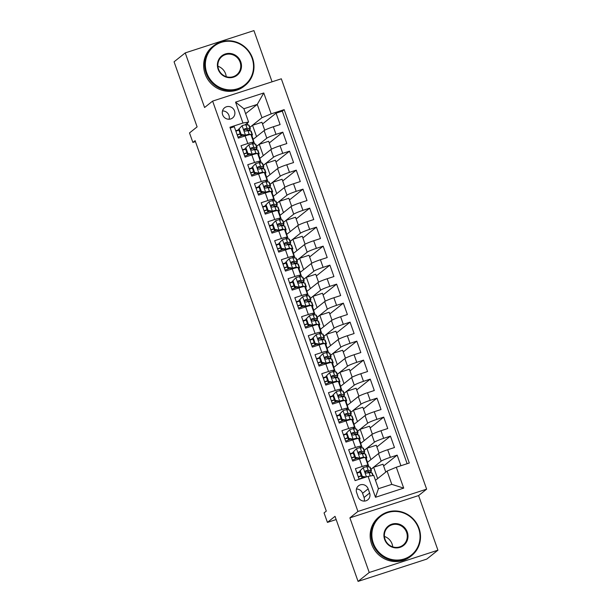 <?xml version="1.0" encoding="UTF-8"?>
<svg xmlns="http://www.w3.org/2000/svg" width="612" height="612" viewBox="0 0 612 612"><rect width="100%" height="100%" fill="white"/><g stroke="black" fill="none" stroke-linecap="round" stroke-linejoin="round"><path stroke-width="0.92" d="M222.646 114.788A6.48 6.212 51.4 0 0 232.629 117.925A6.48 6.212 51.4 0 0 234.526 110.933A6.48 6.212 51.4 0 0 224.55 107.796A6.48 6.212 51.4 0 0 222.646 114.788M229.102 119.233A6.48 6.212 51.4 0 0 222.485 110.948M272.065 81.809L253.934 30.6L185.237 52.9L174.068 61.804L197.11 126.875L189.513 132.934L192.879 142.435L195.45 141.601M426.633 489.156L281.321 78.803L212.624 101.102L357.936 511.456L426.633 489.156L418.593 495.575L349.896 517.867L369.235 572.488L437.932 550.196L418.593 495.575M437.932 550.196L426.763 559.1L358.066 581.4L335.024 516.329L327.428 522.388L336.164 519.557M369.235 572.488L358.066 581.4M230.234 128.046L234.297 126.722L238.336 138.121L245.114 135.925L247.799 143.522A8.101 0.773 -19.5 0 1 253.651 142.244A8.101 0.773 -19.5 0 1 253.445 142.535L251.8 143.851M247.799 143.522L241.029 145.725L245.06 157.123L251.838 154.92L254.531 162.524A8.101 0.773 -19.5 0 1 260.375 161.247A8.101 0.773 -19.5 0 1 260.169 161.537L258.524 162.846M254.531 162.524L247.753 164.72L251.792 176.118L258.562 173.923L261.255 181.519A8.101 0.773 -19.5 0 1 267.107 180.242A8.101 0.773 -19.5 0 1 266.893 180.532L265.248 181.848M261.255 181.519L254.477 183.715L258.516 195.113L265.294 192.918L267.987 200.514A8.101 0.773 -19.5 0 1 273.832 199.237A8.101 0.773 -19.5 0 1 273.625 199.535L271.98 200.843M267.987 200.514L261.209 202.717L265.241 214.116L272.019 211.913L274.712 219.517A8.101 0.773 -19.5 0 1 280.556 218.239A8.101 0.773 -19.5 0 1 280.35 218.53L278.705 219.846M274.712 219.517L267.934 221.712L271.973 233.111L278.751 230.915L281.436 238.512A8.101 0.773 -19.5 0 1 287.288 237.234A8.101 0.773 -19.5 0 1 287.082 237.525L285.437 238.841M281.436 238.512L274.666 240.715L278.697 252.113L285.475 249.91L288.168 257.507A8.101 0.773 -19.5 0 1 294.012 256.229A8.101 0.773 -19.5 0 1 293.806 256.527L292.161 257.836M288.168 257.507L281.39 259.71L285.429 271.108L292.207 268.913L294.892 276.509A8.101 0.773 -19.5 0 1 300.744 275.232A8.101 0.773 -19.5 0 1 300.53 275.522L298.885 276.838M294.892 276.509L288.114 278.705L292.154 290.103L298.931 287.908L301.624 295.504A8.101 0.773 -19.5 0 1 307.469 294.227A8.101 0.773 -19.5 0 1 307.262 294.525L305.618 295.833M301.624 295.504L294.846 297.707L298.885 309.106L305.656 306.903L308.349 314.507A8.101 0.773 -19.5 0 1 314.193 313.229A8.101 0.773 -19.5 0 1 313.987 313.52L312.342 314.828M308.349 314.507L301.571 316.702L305.61 328.101L312.388 325.905L315.081 333.502A8.101 0.773 -19.5 0 1 320.925 332.224A8.101 0.773 -19.5 0 1 320.719 332.515L319.074 333.831M315.081 333.502L308.303 335.705L312.334 347.103L319.112 344.9L321.805 352.497A8.101 0.773 -19.5 0 1 327.649 351.219A8.101 0.773 -19.5 0 1 327.443 351.517L325.798 352.826M321.805 352.497L315.027 354.7L319.066 366.098L325.844 363.895L328.529 371.499A8.101 0.773 -19.5 0 1 334.382 370.222A8.101 0.773 -19.5 0 1 334.175 370.512L332.53 371.828M328.529 371.499L321.759 373.695L325.791 385.093L332.568 382.898L335.261 390.494A8.101 0.773 -19.5 0 1 341.106 389.217A8.101 0.773 -19.5 0 1 340.899 389.507L339.255 390.823M335.261 390.494L328.483 392.697L332.523 404.096L339.293 401.893L341.986 409.497A8.101 0.773 -19.5 0 1 347.838 408.219A8.101 0.773 -19.5 0 1 347.624 408.51L345.979 409.818M341.986 409.497L335.208 411.692L339.247 423.091L346.025 420.895L348.718 428.492A8.101 0.773 -19.5 0 1 354.562 427.214A8.101 0.773 -19.5 0 1 354.356 427.505L352.711 428.821M348.718 428.492L341.94 430.687L345.971 442.094L352.749 439.89L355.442 447.487A8.101 0.773 -19.5 0 1 361.287 446.209A8.101 0.773 -19.5 0 1 361.08 446.508L359.435 447.816M355.442 447.487L348.664 449.69L352.703 461.088L359.481 458.885A8.101 0.773 -19.5 0 1 365.326 457.608L368.019 465.212A8.101 0.773 -19.5 0 1 367.812 465.502L366.167 466.818M400.921 465.732L397.165 455.129L383.617 465.939M369.021 466.964L367.407 462.404L378.484 453.568A8.101 0.773 -19.5 0 1 387.702 449.728L394.48 447.533L390.441 436.127L376.885 446.944M362.289 447.961L360.675 443.409L371.759 434.566A8.101 0.773 160.5 0 1 380.97 430.733L387.748 428.53L383.709 417.132L370.161 427.941M355.564 428.966L353.95 424.407L365.027 415.571A8.101 0.773 160.5 0 1 374.246 411.731L381.024 409.535L376.984 398.137L363.436 408.946M348.84 409.964L347.226 405.412L358.303 396.568A8.101 0.773 160.5 0 1 367.514 392.736L374.292 390.533L370.26 379.134L356.704 389.951M342.108 390.969L340.494 386.409L351.579 377.573A8.101 0.773 160.5 0 1 360.789 373.741L367.567 371.538L363.528 360.139L349.98 370.948M335.384 371.974L333.769 367.414L344.847 358.578A8.101 0.773 160.5 0 1 354.065 354.738L360.835 352.543L356.804 341.144L343.248 351.954M328.652 352.971L327.038 348.419L338.122 339.576A8.101 0.773 160.5 0 1 347.333 335.743L354.111 333.54L350.072 322.142L336.524 332.951M321.927 333.976L320.313 329.417L331.39 320.581A8.101 0.773 160.5 0 1 340.609 316.741L347.387 314.545L343.347 303.147L329.799 313.956M315.195 314.981L313.589 310.422L324.666 301.578A8.101 0.773 160.5 0 1 333.877 297.746L340.655 295.542L336.623 284.144L323.067 294.961M308.471 295.978L306.857 291.427L317.942 282.583A8.101 0.773 160.5 0 1 327.152 278.751L333.93 276.548L329.891 265.149L316.343 275.958M301.747 276.984L300.132 272.424L311.21 263.588A8.101 0.773 160.5 0 1 320.428 259.748L327.198 257.553L323.167 246.154L309.611 256.964M295.015 257.981L293.4 253.429L304.485 244.586A8.101 0.773 160.5 0 1 313.696 240.753L320.474 238.55L316.435 227.151L302.886 237.961M288.29 238.986L286.676 234.427L297.753 225.591A8.101 0.773 160.5 0 1 306.972 221.751L313.749 219.555L309.71 208.157L296.154 218.966M281.558 219.991L279.944 215.432L291.029 206.588A8.101 0.773 160.5 0 1 300.24 202.756L307.017 200.56L302.986 189.154L289.43 199.971M274.834 200.988L273.22 196.437L284.297 187.593A8.101 0.773 160.5 0 1 293.515 183.761L300.293 181.557L296.254 170.159L282.706 180.968M268.11 181.994L266.495 177.434L277.573 168.598A8.101 0.773 160.5 0 1 286.791 164.758L293.561 162.562L289.53 151.164L275.974 161.973M261.378 162.991L259.763 158.439L270.848 149.596A8.101 0.773 160.5 0 1 280.059 145.763L286.837 143.56L282.798 132.161L269.249 142.978M327.428 522.388L324.062 512.894L326.295 511.112L195.113 140.653L192.879 142.435M369.633 493.043L368.156 488.866A6.273 6.021 51.4 0 0 358.487 485.829A6.273 6.021 51.4 0 0 356.643 492.599L358.119 496.776A6.273 6.021 51.4 0 0 367.789 499.82A6.273 6.021 51.4 0 0 369.633 493.043L364.048 497.495L362.572 493.318A6.273 6.021 51.4 0 0 356.452 489.011M248.587 122.04L242.949 123.027L229.951 127.25L355.082 480.604L368.08 476.388L373.725 475.402L378.43 488.705L391.802 484.367L387.09 471.064L396.301 467.231L409.298 463.009L284.167 109.647L271.17 113.87L261.959 117.703L257.247 104.407L243.882 108.745L248.587 122.04L245.068 124.856M242.949 123.027L235.551 102.127L263.772 92.97L271.17 113.87M396.301 467.231L403.706 488.124L375.485 497.288L368.08 476.388M256.566 146.375L266.809 138.197A8.101 0.773 -19.5 0 1 276.02 134.365L282.798 132.161M254.653 143.996L253.039 139.437L264.116 130.601L266.809 138.197M263.29 165.37L273.533 157.2A8.101 0.773 -19.5 0 1 282.752 153.36L289.53 151.164M270.022 184.373L280.265 176.195A8.101 0.773 -19.5 0 1 289.476 172.362L296.254 170.159M276.746 203.368L286.99 195.19A8.101 0.773 -19.5 0 1 296.208 191.357L302.986 189.154M283.471 222.363L293.722 214.192A8.101 0.773 -19.5 0 1 302.932 210.352L309.71 208.157M290.203 241.365L300.446 233.187A8.101 0.773 -19.5 0 1 309.664 229.355L316.435 227.151M296.927 260.36L307.178 252.19A8.101 0.773 -19.5 0 1 316.389 248.35L323.167 246.154M303.659 279.355L313.902 271.185A8.101 0.773 -19.5 0 1 323.113 267.352L329.891 265.149M310.383 298.358L320.627 290.18A8.101 0.773 -19.5 0 1 329.845 286.347L336.623 284.144M317.108 317.353L327.359 309.182A8.101 0.773 -19.5 0 1 336.569 305.342L343.347 303.147M323.84 336.355L334.083 328.177A8.101 0.773 -19.5 0 1 343.301 324.345L350.072 322.142M330.564 355.35L340.815 347.18A8.101 0.773 -19.5 0 1 350.026 343.34L356.804 341.144M337.296 374.345L347.54 366.175A8.101 0.773 -19.5 0 1 356.75 362.335L363.528 360.139M344.02 393.348L354.264 385.17A8.101 0.773 -19.5 0 1 363.482 381.337L370.26 379.134M350.745 412.343L360.996 404.172A8.101 0.773 -19.5 0 1 370.206 400.332L376.984 398.137M357.477 431.345L367.72 423.167A8.101 0.773 -19.5 0 1 376.938 419.335L383.709 417.132M364.201 450.34L374.452 442.162A8.101 0.773 -19.5 0 1 383.663 438.33L390.441 436.127M370.933 469.335L381.177 461.165A8.101 0.773 -19.5 0 1 390.387 457.325L397.165 455.129M407.141 463.712L282.293 111.147L276.073 113.166L262.517 123.976M264.116 130.601A8.101 0.773 160.5 0 1 273.334 126.76L280.112 124.565L276.073 113.166M359.145 479.288L355.396 468.685L362.166 466.489A8.101 0.773 -19.5 0 1 368.019 465.212M375.47 480.336L387.09 471.064M349.896 517.867L357.936 511.456M185.237 52.9L204.576 107.513L212.624 101.102M245.626 113.679L257.247 104.407L263.772 92.97M249.834 127.373L261.959 117.703M247.921 125.001L247.256 123.111M371.323 472.877L370.849 471.546M367.567 462.274L366.205 458.442M364.591 453.874L364.125 452.551M360.843 443.279L359.481 439.439M357.867 434.88L357.393 433.556M354.111 424.277L352.757 420.444M351.135 415.877L350.668 414.553M347.387 405.282L346.025 401.449M344.411 396.882L343.944 395.559M340.655 386.287L339.3 382.446M337.679 377.887L337.212 376.556M333.93 367.284L332.568 363.452M330.954 358.884L330.488 357.561M327.198 348.289L325.844 344.457M324.23 339.889L323.756 338.566M320.474 329.287L319.12 325.454M317.498 320.887L317.031 319.563M313.749 310.292L312.388 306.459M310.774 301.892L310.299 300.568M307.017 291.297L305.663 287.456M304.042 282.897L303.575 281.574M300.293 272.294L298.931 268.461M297.317 263.894L296.851 262.571M293.561 253.299L292.207 249.467M290.593 244.899L290.119 243.576M286.837 234.304L285.475 230.464M283.861 225.905L283.394 224.573M280.112 215.302L278.751 211.469M277.137 206.902L276.662 205.578M273.38 196.307L272.026 192.466M270.405 187.907L269.938 186.584M266.656 177.304L265.294 173.471M263.68 168.904L263.214 167.581M259.924 158.309L258.57 154.476M256.956 149.909L256.482 148.586M253.2 139.314L251.838 135.474M250.224 130.914L249.757 129.583M359.864 471.737L356.827 472.724M362.097 477.941L361.715 476.878M385.797 472.097L383.013 464.225L373.634 467.27L370.956 469.404M377.642 478.599L373.634 467.27M355.365 458.946L354.991 457.883M353.132 452.742L350.095 453.729M379.096 453.171L376.281 445.23L366.902 448.275L364.224 450.409M370.918 459.604L366.902 448.275M364.194 440.602L360.177 429.272L357.5 431.414M372.364 434.176L369.556 426.227L360.177 429.272M361.287 446.209L358.601 438.613A8.101 0.773 160.5 0 0 352.749 439.89M346.407 433.747L343.37 434.727M348.641 439.944L348.266 438.888M357.462 421.607L353.453 410.277L350.775 412.412M365.639 415.181L362.824 407.232L353.453 410.277M354.562 427.214L351.869 419.618A8.101 0.773 160.5 0 0 346.025 420.895M339.675 414.745L336.638 415.732M341.909 420.949L341.534 419.886M350.737 402.612L346.721 391.275L344.043 393.417M358.915 396.178L356.1 388.238L346.721 391.275M347.838 408.219L345.145 400.615A8.101 0.773 160.5 0 0 339.293 401.893M332.951 395.75L329.914 396.737M335.185 401.954L334.81 400.891M344.005 383.609L339.997 372.28L337.319 374.414M352.183 377.183L349.368 369.235L339.997 372.28M341.106 389.217L338.413 381.62A8.101 0.773 160.5 0 0 332.568 382.898M326.227 376.747L323.182 377.734M328.46 382.951L328.078 381.896M337.281 364.614L333.265 353.285L330.587 355.419M345.459 358.181L342.643 350.24L333.265 353.285M334.382 370.222L331.689 362.618A8.101 0.773 160.5 0 0 325.844 363.895M319.495 357.752L316.458 358.739M321.728 363.956L321.354 362.893M330.549 345.612L326.54 334.282L323.863 336.424M338.727 339.186L335.919 331.245L326.54 334.282M327.649 351.219L324.964 343.623A8.101 0.773 160.5 0 0 319.112 344.9M312.77 338.757L309.733 339.744M315.004 344.961L314.629 343.898M323.825 326.617L319.816 315.287L317.138 317.421M332.002 320.191L329.187 312.242L319.816 315.287M320.925 332.224L318.232 324.628A8.101 0.773 160.5 0 0 312.388 325.905M306.038 319.755L303.001 320.742M308.272 325.959L307.897 324.895M317.1 307.622L313.084 296.292L310.406 298.427M325.278 301.188L322.463 293.247L313.084 296.292M314.193 313.229L311.508 305.625A8.101 0.773 160.5 0 0 305.656 306.903M299.314 300.76L296.277 301.747M301.548 306.964L301.173 305.901M310.368 288.619L306.36 277.29L303.682 279.424M318.546 282.193L315.731 274.245L306.36 277.29M307.469 294.227L304.776 286.63A8.101 0.773 160.5 0 0 298.931 287.908M292.59 281.757L289.545 282.744M294.816 287.961L294.441 286.906M303.644 269.624L299.628 258.295L296.95 260.429M311.822 263.191L309.006 255.25L299.628 258.295M300.744 275.232L298.052 267.635A8.101 0.773 160.5 0 0 292.207 268.913M285.858 262.762L282.82 263.749M288.091 268.966L287.716 267.903M296.912 250.622L292.903 239.292L290.226 241.434M305.09 244.196L302.282 236.255L292.903 239.292M294.012 256.229L291.32 248.633A8.101 0.773 160.5 0 0 285.475 249.91M279.133 243.767L276.096 244.754M281.367 249.971L280.985 248.908M290.187 231.627L286.179 220.297L283.501 222.431M298.365 225.201L295.55 217.252L286.179 220.297M287.288 237.234L284.595 229.638A8.101 0.773 160.5 0 0 278.751 230.915M272.401 224.765L269.364 225.752M274.635 230.969L274.26 229.905M283.463 212.632L279.447 201.302L276.769 203.436M291.633 206.198L288.826 198.257L279.447 201.302M280.556 218.239L277.871 210.635A8.101 0.773 160.5 0 0 272.019 211.913M265.677 205.77L262.64 206.757M267.911 211.974L267.536 210.91M276.731 193.629L272.723 182.3L270.045 184.434M284.909 187.203L282.094 179.255L272.723 182.3M273.832 199.237L271.139 191.64A8.101 0.773 160.5 0 0 265.294 192.918M258.952 186.775L255.908 187.754M261.179 192.971L260.804 191.916M270.007 174.634L265.99 163.305L263.313 165.439M278.185 168.208L275.369 160.26L265.99 163.305M267.107 180.242L264.415 172.645A8.101 0.773 160.5 0 0 258.562 173.923M252.22 167.772L249.183 168.759M254.454 173.976L254.079 172.913M263.275 155.639L259.266 144.302L256.589 146.444M271.453 149.206L268.645 141.265L259.266 144.302M260.375 161.247L257.683 153.643A8.101 0.773 160.5 0 0 251.838 154.92M245.496 148.777L242.459 149.764M247.73 154.981L247.347 153.918M256.55 136.637L252.534 125.307L249.857 127.441M264.728 130.211L261.913 122.262L252.534 125.307M282.293 111.147L284.167 109.647M253.651 142.244L250.958 134.648A8.101 0.773 160.5 0 0 245.114 135.925M238.764 129.775L235.727 130.761M240.998 135.979L240.623 134.923M378.43 488.705L375.485 497.288M391.802 484.367L403.706 488.124M235.551 102.127L243.882 108.745M364.239 501.09A6.273 6.021 51.4 0 0 364.048 497.495M363.283 467.606L359.665 471.179L363.283 467.606A5.363 0.513 -19.5 0 1 366.932 466.734L369.809 467.048A15.491 1.484 -19.5 0 1 370.183 467.224L371.461 470.827A15.491 1.484 160.5 0 0 371.086 470.659L368.21 470.337A5.363 0.513 160.5 0 0 365.899 470.812L365.571 470.98M359.978 472.066A12.86 1.232 -19.5 0 1 356.987 473.191M360.246 470.712L362.258 476.411L366.129 477.023M359.665 471.179L361.677 476.878L362.258 476.411M364.974 477.398L361.677 476.878M365.318 471.271L365.899 470.812C364.813 471.974 365.081 472.732 366.703 473.091A5.363 0.513 -19.5 0 1 369.021 472.617L371.889 472.938A15.491 1.484 -19.5 0 1 372.264 473.107L373.113 475.509M358.349 477.039A15.491 1.484 160.5 0 0 361.34 475.922M369.005 472.617A15.491 1.484 160.5 0 0 371.461 470.827M359.076 479.081A12.86 1.232 160.5 0 0 363.88 477.222M365.295 471.317L368.669 471.561A12.86 1.232 -19.5 0 1 368.975 471.707A12.86 1.232 -19.5 0 1 367.575 472.854M361.256 475.677A12.86 1.232 -19.5 0 1 358.265 476.802M373.305 543.104A24.702 23.7 51.4 0 0 404.165 558.932A24.702 23.7 51.4 0 0 418.608 528.401A24.702 23.7 51.4 0 0 387.748 512.573A24.702 23.7 51.4 0 0 373.305 543.104M419.029 528.324A25.306 24.281 -128.6 0 1 411.601 555.642A25.306 24.281 -128.6 0 1 372.616 543.395A25.306 24.281 -128.6 0 1 380.037 516.077A25.306 24.281 -128.6 0 1 419.029 528.324M384.627 539.432A12.347 11.85 -128.6 0 1 391.848 524.163A12.347 11.85 -128.6 0 1 407.278 532.08A12.347 11.85 -128.6 0 1 400.057 547.342A12.347 11.85 -128.6 0 1 384.627 539.432M406.59 532.364A11.743 11.268 51.4 0 0 388.498 526.68A11.743 11.268 51.4 0 0 385.055 539.356A11.743 11.268 51.4 0 0 403.147 545.04A11.743 11.268 51.4 0 0 406.59 532.364M384.413 536.456A11.743 11.268 -128.6 0 1 392.07 543.946A11.743 11.268 -128.6 0 1 392.705 546.845M411.601 555.642L410.621 556.43A25.306 24.281 -128.6 0 1 371.629 544.175A25.306 24.281 -128.6 0 1 379.058 516.857L380.037 516.077M206.795 72.904A24.702 23.7 51.4 0 0 237.655 88.732A24.702 23.7 51.4 0 0 252.098 58.201A24.702 23.7 51.4 0 0 221.238 42.373A24.702 23.7 51.4 0 0 206.795 72.904M252.527 58.132A25.306 24.281 -128.6 0 1 245.098 85.443A25.306 24.281 -128.6 0 1 206.106 73.195A25.306 24.281 -128.6 0 1 213.534 45.877A25.306 24.281 -128.6 0 1 252.527 58.132M218.124 69.233A12.347 11.85 -128.6 0 1 225.346 53.963A12.347 11.85 -128.6 0 1 240.776 61.881A12.347 11.85 -128.6 0 1 233.555 77.143A12.347 11.85 -128.6 0 1 218.124 69.233M240.08 62.164A11.743 11.268 51.4 0 0 221.995 56.48A11.743 11.268 51.4 0 0 218.545 69.156A11.743 11.268 51.4 0 0 236.637 74.84A11.743 11.268 51.4 0 0 240.08 62.164M217.91 66.257A11.743 11.268 -128.6 0 1 225.56 73.754A11.743 11.268 -128.6 0 1 226.203 76.645M245.098 85.443L244.112 86.231A25.306 24.281 -128.6 0 1 205.127 73.975A25.306 24.281 -128.6 0 1 212.548 46.657L213.534 45.877M353.514 451.717L356.559 448.611L353.514 451.717L355.534 457.416L359.917 458.113A5.363 0.513 -19.5 0 1 363.574 457.233L366.443 457.547A15.491 1.484 -19.5 0 1 366.817 457.722A15.491 1.484 -19.5 0 1 365.731 458.755M359.917 458.113L359.336 458.572L361.723 458.204M356.559 448.611A5.363 0.513 -19.5 0 1 360.208 447.732L363.077 448.053A15.491 1.484 -19.5 0 1 363.452 448.221L364.729 451.832A15.491 1.484 160.5 0 0 364.354 451.656L361.485 451.342A5.363 0.513 160.5 0 0 359.175 451.809L358.839 451.985M353.246 453.071A12.86 1.232 -19.5 0 1 350.263 454.196M352.933 452.176L354.952 457.875L355.534 457.416M359.336 458.572L354.952 457.875M358.594 452.276L359.175 451.809C358.081 452.979 358.349 453.737 359.978 454.089A5.363 0.513 -19.5 0 1 362.289 453.622L365.165 453.936A15.491 1.484 -19.5 0 1 365.54 454.112L366.817 457.722M351.625 458.044A15.491 1.484 160.5 0 0 354.616 456.927M362.273 453.622A15.491 1.484 160.5 0 0 364.729 451.832M352.344 460.086A12.86 1.232 160.5 0 0 357.148 458.227M358.571 452.314L361.937 452.566A12.86 1.232 -19.5 0 1 362.25 452.712A12.86 1.232 -19.5 0 1 360.843 453.859M354.532 456.674A12.86 1.232 -19.5 0 1 351.54 457.807M346.79 432.715L349.827 429.609L346.79 432.715L348.809 438.414L353.193 439.11A5.363 0.513 -19.5 0 1 356.842 438.238L359.718 438.552A15.491 1.484 -19.5 0 1 360.093 438.72A15.491 1.484 -19.5 0 1 358.999 439.753M353.193 439.11L352.611 439.577L354.991 439.202M349.827 429.609A5.363 0.513 -19.5 0 1 353.476 428.737L356.352 429.05A15.491 1.484 -19.5 0 1 356.727 429.226L358.005 432.837A15.491 1.484 160.5 0 0 357.63 432.661L354.761 432.347A5.363 0.513 160.5 0 0 352.443 432.814L352.114 432.982M346.522 434.069A12.86 1.232 -19.5 0 1 343.531 435.201M346.208 433.181L348.228 438.881L348.809 438.414M352.611 439.577L348.228 438.881M351.869 433.273L352.443 432.814C351.357 433.977 351.625 434.742 353.254 435.094A5.363 0.513 -19.5 0 1 355.564 434.627L358.433 434.941A15.491 1.484 -19.5 0 1 358.808 435.117L360.093 438.72M344.893 439.049A15.491 1.484 160.5 0 0 347.891 437.932M355.549 434.619A15.491 1.484 160.5 0 0 358.005 432.837M345.619 441.084A12.86 1.232 160.5 0 0 350.424 439.225M351.846 433.319L355.212 433.571A12.86 1.232 -19.5 0 1 355.526 433.717A12.86 1.232 -19.5 0 1 354.118 434.857M347.8 437.679A12.86 1.232 -19.5 0 1 344.808 438.804M340.058 413.72L343.103 410.614L340.058 413.72L342.077 419.419L346.461 420.115A5.363 0.513 -19.5 0 1 350.118 419.235L352.986 419.549A15.491 1.484 -19.5 0 1 353.361 419.725A15.491 1.484 -19.5 0 1 352.275 420.758M346.461 420.115L345.887 420.574L348.266 420.207M343.103 410.614A5.363 0.513 -19.5 0 1 346.752 409.734L349.62 410.055A15.491 1.484 -19.5 0 1 349.995 410.224L351.28 413.834A15.491 1.484 160.5 0 0 350.906 413.666L348.029 413.345A5.363 0.513 160.5 0 0 345.719 413.819L345.39 413.987M339.798 415.074A12.86 1.232 -19.5 0 1 336.807 416.198M339.476 414.179L341.496 419.886L342.077 419.419M345.887 420.574L341.496 419.886M345.137 414.278L345.719 413.819C344.625 414.982 344.9 415.739 346.522 416.099A5.363 0.513 -19.5 0 1 348.84 415.624L351.709 415.946A15.491 1.484 -19.5 0 1 352.084 416.114L353.361 419.725M338.168 420.046A15.491 1.484 160.5 0 0 341.159 418.929M348.817 415.624A15.491 1.484 160.5 0 0 351.28 413.834M338.895 422.089A12.86 1.232 160.5 0 0 343.699 420.23M345.114 414.316L348.488 414.569A12.86 1.232 -19.5 0 1 348.794 414.714A12.86 1.232 -19.5 0 1 347.394 415.862M341.075 418.684A12.86 1.232 -19.5 0 1 338.084 419.809M333.333 394.725L336.37 391.619L333.333 394.725L335.353 400.424L339.737 401.112A5.363 0.513 -19.5 0 1 343.386 400.24L346.262 400.554A15.491 1.484 -19.5 0 1 346.637 400.73A15.491 1.484 -19.5 0 1 345.55 401.763M339.737 401.112L339.155 401.579L341.542 401.212M336.37 391.619A5.363 0.513 -19.5 0 1 340.027 390.739L342.896 391.053A15.491 1.484 -19.5 0 1 343.271 391.229L344.548 394.839A15.491 1.484 160.5 0 0 344.173 394.663L341.305 394.35A5.363 0.513 160.5 0 0 338.987 394.817L338.658 394.985M333.066 396.071A12.86 1.232 -19.5 0 1 330.082 397.203M332.752 395.184L334.772 400.883L335.353 400.424M339.155 401.579L334.772 400.883M338.413 395.276L338.987 394.817C337.901 395.979 338.168 396.744 339.798 397.096A5.363 0.513 -19.5 0 1 342.108 396.63L344.984 396.943A15.491 1.484 -19.5 0 1 345.359 397.119L346.637 400.73M331.444 401.051A15.491 1.484 160.5 0 0 334.435 399.934M343.386 400.24L342.108 396.63A15.491 1.484 160.5 0 0 344.548 394.839M332.163 403.094A12.86 1.232 160.5 0 0 336.967 401.235M338.39 395.321L341.756 395.574A12.86 1.232 -19.5 0 1 342.07 395.719A12.86 1.232 -19.5 0 1 340.662 396.867M334.343 399.682A12.86 1.232 -19.5 0 1 331.36 400.814M326.601 375.722L329.646 372.616L326.601 375.722L328.621 381.421L333.012 382.118A5.363 0.513 -19.5 0 1 336.661 381.238L339.53 381.559A15.491 1.484 -19.5 0 1 339.905 381.727A15.491 1.484 -19.5 0 1 338.818 382.76M333.012 382.118L332.431 382.584L334.81 382.209M329.646 372.616A5.363 0.513 -19.5 0 1 333.295 371.744L336.172 372.058A15.491 1.484 -19.5 0 1 336.546 372.234L337.824 375.837A15.491 1.484 160.5 0 0 337.449 375.669L334.573 375.355A5.363 0.513 160.5 0 0 332.262 375.822L331.933 375.99M326.341 377.076A12.86 1.232 -19.5 0 1 323.35 378.201M326.028 376.189L328.04 381.888L328.621 381.421M332.431 382.584L328.04 381.888M331.681 376.281L332.262 375.822C331.176 376.984 331.444 377.742 333.066 378.101A5.363 0.513 -19.5 0 1 335.384 377.635L338.252 377.948A15.491 1.484 -19.5 0 1 338.627 378.117L339.905 381.727M324.712 382.049A15.491 1.484 160.5 0 0 327.703 380.939M336.661 381.238L335.384 377.635A15.491 1.484 160.5 0 0 337.824 375.837M325.439 384.091A12.86 1.232 160.5 0 0 330.243 382.232M331.658 376.326L335.032 376.579A12.86 1.232 -19.5 0 1 335.338 376.717A12.86 1.232 -19.5 0 1 333.938 377.864M327.619 380.687A12.86 1.232 -19.5 0 1 324.628 381.812M319.877 356.727L322.922 353.621L319.877 356.727L321.897 362.426L326.28 363.123A5.363 0.513 -19.5 0 1 329.929 362.243L332.806 362.556A15.491 1.484 -19.5 0 1 333.18 362.732A15.491 1.484 -19.5 0 1 332.094 363.765M326.28 363.123L325.699 363.582L328.086 363.214M322.922 353.621A5.363 0.513 -19.5 0 1 326.571 352.742L329.44 353.063A15.491 1.484 -19.5 0 1 329.814 353.231L331.092 356.842A15.491 1.484 160.5 0 0 330.717 356.666L327.848 356.352A5.363 0.513 160.5 0 0 325.53 356.819L325.202 356.995M319.609 358.081A12.86 1.232 -19.5 0 1 316.626 359.206M319.296 357.186L321.315 362.885L321.897 362.426M325.699 363.582L321.315 362.885M324.957 357.286L325.53 356.819C324.444 357.989 324.712 358.747 326.341 359.099A5.363 0.513 -19.5 0 1 328.652 358.632L331.528 358.946A15.491 1.484 -19.5 0 1 331.903 359.122L333.18 362.732M317.988 363.054A15.491 1.484 160.5 0 0 320.979 361.937M329.929 362.243L328.652 358.632A15.491 1.484 160.5 0 0 331.092 356.842M318.707 365.096A12.86 1.232 160.5 0 0 323.511 363.237M324.934 357.324L328.3 357.576A12.86 1.232 -19.5 0 1 328.613 357.722A12.86 1.232 -19.5 0 1 327.206 358.869M320.887 361.692A12.86 1.232 -19.5 0 1 317.903 362.817M313.153 337.725L316.19 334.626L313.153 337.725L315.165 343.424L319.556 344.12A5.363 0.513 -19.5 0 1 323.205 343.248L326.074 343.562A15.491 1.484 -19.5 0 1 326.456 343.737A15.491 1.484 -19.5 0 1 325.362 344.763M319.556 344.12L318.974 344.587L321.354 344.219M316.19 334.626A5.363 0.513 -19.5 0 1 319.839 333.747L322.715 334.06A15.491 1.484 -19.5 0 1 323.09 334.236L324.368 337.847A15.491 1.484 160.5 0 0 323.993 337.671L321.116 337.357A5.363 0.513 160.5 0 0 318.806 337.824L318.477 337.992M312.885 339.079A12.86 1.232 -19.5 0 1 309.894 340.211M312.571 338.191L314.591 343.89L315.165 343.424M318.974 344.587L314.591 343.89M318.232 338.283L318.806 337.824C317.72 338.987 317.988 339.752 319.617 340.104A5.363 0.513 -19.5 0 1 321.927 339.637L324.796 339.951A15.491 1.484 -19.5 0 1 325.171 340.127L326.456 343.737M311.256 344.059A15.491 1.484 160.5 0 0 314.254 342.942M323.205 343.248L321.927 339.637A15.491 1.484 160.5 0 0 324.368 337.847M311.982 346.101A12.86 1.232 160.5 0 0 316.787 344.235M318.202 338.329L321.575 338.581A12.86 1.232 -19.5 0 1 321.889 338.727A12.86 1.232 -19.5 0 1 320.481 339.874M314.163 342.689A12.86 1.232 -19.5 0 1 311.171 343.822M306.421 318.73L309.465 315.624L306.421 318.73L308.44 324.429L312.824 325.125A5.363 0.513 -19.5 0 1 316.481 324.245L319.349 324.567A15.491 1.484 -19.5 0 1 319.724 324.735A15.491 1.484 -19.5 0 1 318.638 325.768M312.824 325.125L312.242 325.584L314.629 325.217M309.465 315.624A5.363 0.513 -19.5 0 1 313.115 314.752L315.983 315.065A15.491 1.484 -19.5 0 1 316.358 315.234L317.636 318.844A15.491 1.484 160.5 0 0 317.261 318.676L314.392 318.355A5.363 0.513 160.5 0 0 312.082 318.829L311.753 318.997M306.161 320.084A12.86 1.232 -19.5 0 1 303.17 321.208M305.839 319.196L307.859 324.895L308.44 324.429M312.242 325.584L307.859 324.895M311.5 319.288L312.082 318.829C310.988 319.992 311.256 320.749 312.885 321.109A5.363 0.513 -19.5 0 1 315.203 320.634L318.072 320.956A15.491 1.484 -19.5 0 1 318.447 321.124L319.724 324.735M304.531 325.056A15.491 1.484 160.5 0 0 307.522 323.939M315.18 320.634A15.491 1.484 160.5 0 0 317.636 318.844M305.258 327.099A12.86 1.232 160.5 0 0 310.062 325.24M311.477 319.326L314.843 319.579A12.86 1.232 -19.5 0 1 315.157 319.724A12.86 1.232 -19.5 0 1 313.757 320.872M307.438 323.694A12.86 1.232 -19.5 0 1 304.447 324.819M299.696 299.735L302.733 296.629L299.696 299.735L301.716 305.434L306.099 306.122A5.363 0.513 -19.5 0 1 309.748 305.25L312.625 305.564A15.491 1.484 -19.5 0 1 313 305.74A15.491 1.484 -19.5 0 1 311.913 306.773M306.099 306.122L305.518 306.589L307.905 306.222M302.733 296.629A5.363 0.513 -19.5 0 1 306.39 295.749L309.259 296.063A15.491 1.484 -19.5 0 1 309.634 296.239L310.911 299.849A15.491 1.484 160.5 0 0 310.536 299.673L307.668 299.36A5.363 0.513 160.5 0 0 305.35 299.826L305.021 300.002M299.429 301.089A12.86 1.232 -19.5 0 1 296.438 302.213M299.115 300.194L301.135 305.893L301.716 305.434M305.518 306.589L301.135 305.893M304.776 300.285L305.35 299.826C304.263 300.997 304.531 301.754 306.161 302.106A5.363 0.513 -19.5 0 1 308.471 301.639L311.347 301.953A15.491 1.484 -19.5 0 1 311.722 302.129L313 305.74M297.807 306.061A15.491 1.484 160.5 0 0 300.798 304.944M308.456 301.639A15.491 1.484 160.5 0 0 310.911 299.849M298.526 308.104A12.86 1.232 160.5 0 0 303.33 306.245M304.753 300.331L308.119 300.584A12.86 1.232 -19.5 0 1 308.433 300.729A12.86 1.232 -19.5 0 1 307.025 301.877M300.706 304.692A12.86 1.232 -19.5 0 1 297.723 305.824M292.964 280.732L296.009 277.626L292.964 280.732L294.984 286.431L299.375 287.127A5.363 0.513 -19.5 0 1 303.024 286.248L305.893 286.569A15.491 1.484 -19.5 0 1 306.268 286.737A15.491 1.484 -19.5 0 1 305.181 287.77M299.375 287.127L298.794 287.594L301.173 287.219M296.009 277.626A5.363 0.513 -19.5 0 1 299.658 276.754L302.535 277.068A15.491 1.484 -19.5 0 1 302.909 277.244L304.187 280.854A15.491 1.484 160.5 0 0 303.812 280.678L300.936 280.365A5.363 0.513 160.5 0 0 298.625 280.832L298.296 281M292.704 282.086A12.86 1.232 -19.5 0 1 289.713 283.218M292.391 281.199L294.403 286.898L294.984 286.431M298.794 287.594L294.403 286.898M298.044 281.291L298.625 280.832C297.531 281.994 297.807 282.752 299.429 283.111A5.363 0.513 -19.5 0 1 301.747 282.645L304.615 282.958A15.491 1.484 -19.5 0 1 304.99 283.134L306.268 286.737M291.075 287.066A15.491 1.484 160.5 0 0 294.066 285.949M301.724 282.637A15.491 1.484 160.5 0 0 304.187 280.854M291.802 289.101A12.86 1.232 160.5 0 0 296.606 287.242M298.021 281.336L301.395 281.589A12.86 1.232 -19.5 0 1 301.701 281.727A12.86 1.232 -19.5 0 1 300.301 282.874M293.982 285.697A12.86 1.232 -19.5 0 1 290.991 286.821M286.24 261.737L289.277 258.631L286.24 261.737L288.26 267.436L292.643 268.132A5.363 0.513 -19.5 0 1 296.292 267.253L299.169 267.566A15.491 1.484 -19.5 0 1 299.543 267.742A15.491 1.484 -19.5 0 1 298.457 268.775M292.643 268.132L292.062 268.591L294.448 268.224M289.277 258.631A5.363 0.513 -19.5 0 1 292.934 257.751L295.803 258.073A15.491 1.484 -19.5 0 1 296.177 258.241L297.455 261.852A15.491 1.484 160.5 0 0 297.08 261.684L294.211 261.362A5.363 0.513 160.5 0 0 291.893 261.829L291.564 262.005M285.972 263.091A12.86 1.232 -19.5 0 1 282.989 264.216M285.659 262.196L287.678 267.895L288.26 267.436M292.062 268.591L287.678 267.895M291.32 262.296L291.893 261.829C290.807 262.999 291.075 263.757 292.704 264.109A5.363 0.513 -19.5 0 1 295.015 263.642L297.891 263.963A15.491 1.484 -19.5 0 1 298.266 264.132L299.543 267.742M284.351 268.064A15.491 1.484 160.5 0 0 287.342 266.947M294.999 263.642A15.491 1.484 160.5 0 0 297.455 261.852M285.07 270.106A12.86 1.232 160.5 0 0 289.874 268.247M291.297 262.334L294.663 262.586A12.86 1.232 -19.5 0 1 294.976 262.732A12.86 1.232 -19.5 0 1 293.569 263.879M287.25 266.702A12.86 1.232 -19.5 0 1 284.266 267.827M279.516 242.735L282.553 239.636L279.516 242.735L281.528 248.434L285.919 249.13A5.363 0.513 -19.5 0 1 289.568 248.258L292.437 248.571A15.491 1.484 -19.5 0 1 292.811 248.747A15.491 1.484 -19.5 0 1 291.725 249.78M285.919 249.13L285.337 249.597L287.716 249.229M282.553 239.636A5.363 0.513 -19.5 0 1 286.202 238.757L289.078 239.07A15.491 1.484 -19.5 0 1 289.453 239.246L290.731 242.857A15.491 1.484 160.5 0 0 290.356 242.681L287.479 242.367A5.363 0.513 160.5 0 0 285.169 242.834L284.84 243.002M279.248 244.089A12.86 1.232 -19.5 0 1 276.257 245.221M278.934 243.201L280.954 248.9L281.528 248.434M285.337 249.597L280.954 248.9M284.588 243.293L285.169 242.834C284.083 243.997 284.351 244.762 285.972 245.114A5.363 0.513 -19.5 0 1 288.29 244.647L291.159 244.961A15.491 1.484 -19.5 0 1 291.534 245.137L292.811 248.747M277.618 249.069A15.491 1.484 160.5 0 0 280.617 247.952M289.568 248.258L288.29 244.647A15.491 1.484 160.5 0 0 290.731 242.857M278.345 251.111A12.86 1.232 160.5 0 0 283.149 249.252M284.565 243.339L287.938 243.591A12.86 1.232 -19.5 0 1 288.244 243.737A12.86 1.232 -19.5 0 1 286.844 244.884M280.526 247.699A12.86 1.232 -19.5 0 1 277.534 248.832M272.784 223.74L275.828 220.634L272.784 223.74L274.803 229.439L279.187 230.135A5.363 0.513 -19.5 0 1 282.843 229.255L285.712 229.577A15.491 1.484 -19.5 0 1 286.087 229.745A15.491 1.484 -19.5 0 1 285.001 230.778M279.187 230.135L278.605 230.594L280.992 230.227M275.828 220.634A5.363 0.513 -19.5 0 1 279.477 219.762L282.346 220.075A15.491 1.484 -19.5 0 1 282.721 220.251L283.999 223.854A15.491 1.484 160.5 0 0 283.624 223.686L280.755 223.365A5.363 0.513 160.5 0 0 278.445 223.839L278.116 224.007M272.516 225.094A12.86 1.232 -19.5 0 1 269.532 226.218M272.202 224.206L274.222 229.905L274.803 229.439M278.605 230.594L274.222 229.905M277.863 224.298L278.445 223.839C277.351 225.002 277.618 225.759 279.248 226.119A5.363 0.513 -19.5 0 1 281.566 225.644L284.435 225.966A15.491 1.484 -19.5 0 1 284.81 226.134L286.087 229.745M270.894 230.066A15.491 1.484 160.5 0 0 273.885 228.949M282.843 229.255L281.566 225.644A15.491 1.484 160.5 0 0 283.999 223.854M271.613 232.109A12.86 1.232 160.5 0 0 276.425 230.25M277.84 224.344L281.206 224.589A12.86 1.232 -19.5 0 1 281.52 224.734A12.86 1.232 -19.5 0 1 280.12 225.882M273.801 228.704A12.86 1.232 -19.5 0 1 270.81 229.829M266.059 204.745L269.096 201.639L266.059 204.745L268.079 210.444L272.462 211.14A5.363 0.513 -19.5 0 1 276.111 210.26L278.988 210.574A15.491 1.484 -19.5 0 1 279.363 210.75A15.491 1.484 -19.5 0 1 278.276 211.783M272.462 211.14L271.881 211.599L274.26 211.232M269.096 201.639A5.363 0.513 -19.5 0 1 272.745 200.759L275.622 201.08A15.491 1.484 -19.5 0 1 275.997 201.249L277.274 204.859A15.491 1.484 160.5 0 0 276.899 204.683L274.031 204.37A5.363 0.513 160.5 0 0 271.713 204.836L271.384 205.012M265.792 206.099A12.86 1.232 -19.5 0 1 262.8 207.223M265.478 205.204L267.498 210.903L268.079 210.444M271.881 211.599L267.498 210.903M271.139 205.303L271.713 204.836C270.626 206.007 270.894 206.764 272.524 207.116A5.363 0.513 -19.5 0 1 274.834 206.649L277.71 206.963A15.491 1.484 -19.5 0 1 278.085 207.139L279.363 210.75M264.17 211.071A15.491 1.484 160.5 0 0 267.161 209.954M276.111 210.26L274.834 206.649A15.491 1.484 160.5 0 0 277.274 204.859M264.889 213.114A12.86 1.232 160.5 0 0 269.693 211.255M271.116 205.341L274.482 205.594A12.86 1.232 -19.5 0 1 274.796 205.739A12.86 1.232 -19.5 0 1 273.388 206.887M267.069 209.702A12.86 1.232 -19.5 0 1 264.086 210.834M259.327 185.742L262.372 182.636L259.327 185.742L261.347 191.441L265.738 192.137A5.363 0.513 -19.5 0 1 269.387 191.265L272.256 191.579A15.491 1.484 -19.5 0 1 272.631 191.747A15.491 1.484 -19.5 0 1 271.544 192.78M265.738 192.137L265.157 192.604L267.536 192.229M262.372 182.636A5.363 0.513 -19.5 0 1 266.021 181.764L268.89 182.078A15.491 1.484 -19.5 0 1 269.272 182.254L270.55 185.864A15.491 1.484 160.5 0 0 270.175 185.688L267.299 185.375A5.363 0.513 160.5 0 0 264.988 185.841L264.659 186.01M259.067 187.096A12.86 1.232 -19.5 0 1 256.076 188.228M258.746 186.209L260.766 191.908L261.347 191.441M265.157 192.604L260.766 191.908M264.407 186.3L264.988 185.841C263.894 187.004 264.17 187.769 265.792 188.121A5.363 0.513 -19.5 0 1 268.11 187.655L270.978 187.968A15.491 1.484 -19.5 0 1 271.353 188.144L272.631 191.747M257.438 192.076A15.491 1.484 160.5 0 0 260.429 190.959M269.387 191.265L268.11 187.655A15.491 1.484 160.5 0 0 270.55 185.864M258.165 194.111A12.86 1.232 160.5 0 0 262.969 192.252M264.384 186.346L267.758 186.599A12.86 1.232 -19.5 0 1 268.064 186.737A12.86 1.232 -19.5 0 1 266.664 187.884M260.345 190.707A12.86 1.232 -19.5 0 1 257.354 191.831M252.603 166.747L255.64 163.641L252.603 166.747L254.623 172.446L259.006 173.142A5.363 0.513 -19.5 0 1 262.655 172.263L265.531 172.576A15.491 1.484 -19.5 0 1 265.906 172.752A15.491 1.484 -19.5 0 1 264.82 173.785M259.006 173.142L258.425 173.601L260.811 173.234M255.64 163.641A5.363 0.513 -19.5 0 1 259.297 162.761L262.166 163.083A15.491 1.484 -19.5 0 1 262.54 163.251L263.818 166.862A15.491 1.484 160.5 0 0 263.443 166.694L260.574 166.372A5.363 0.513 160.5 0 0 258.256 166.846L257.927 167.015M252.335 168.101A12.86 1.232 -19.5 0 1 249.352 169.226M252.022 167.206L254.041 172.905L254.623 172.446M258.425 173.601L254.041 172.905M257.683 167.305L258.256 166.846C257.17 168.009 257.438 168.767 259.067 169.126A5.363 0.513 -19.5 0 1 261.378 168.652L264.254 168.973A15.491 1.484 -19.5 0 1 264.629 169.142L265.906 172.752M250.713 173.074A15.491 1.484 160.5 0 0 253.705 171.957M262.655 172.263L261.378 168.652A15.491 1.484 160.5 0 0 263.818 166.862M251.433 175.116A12.86 1.232 160.5 0 0 256.237 173.257M257.66 167.344L261.026 167.596A12.86 1.232 -19.5 0 1 261.339 167.742A12.86 1.232 -19.5 0 1 259.932 168.889M253.613 171.712A12.86 1.232 -19.5 0 1 250.629 172.836M245.879 147.752L248.916 144.646L245.879 147.752L247.891 153.451L252.282 154.14A5.363 0.513 -19.5 0 1 255.931 153.268L258.8 153.581A15.491 1.484 -19.5 0 1 259.174 153.757A15.491 1.484 -19.5 0 1 258.088 154.79M252.282 154.14L251.7 154.607L254.079 154.239M248.916 144.646A5.363 0.513 -19.5 0 1 252.565 143.766L255.441 144.08A15.491 1.484 -19.5 0 1 255.816 144.256L257.094 147.867A15.491 1.484 160.5 0 0 256.719 147.691L253.842 147.377A5.363 0.513 160.5 0 0 251.532 147.844L251.203 148.012M245.611 149.099A12.86 1.232 -19.5 0 1 242.62 150.231M245.297 148.211L247.309 153.91L247.891 153.451M251.7 154.607L247.309 153.91M250.951 148.303L251.532 147.844C250.446 149.007 250.713 149.772 252.335 150.124A5.363 0.513 -19.5 0 1 254.653 149.657L257.522 149.971A15.491 1.484 -19.5 0 1 257.897 150.147L259.174 153.757M243.981 154.079A15.491 1.484 160.5 0 0 246.973 152.962M254.63 149.657A15.491 1.484 160.5 0 0 257.094 147.867M244.708 156.121A12.86 1.232 160.5 0 0 249.512 154.262M250.928 148.349L254.301 148.601A12.86 1.232 -19.5 0 1 254.607 148.747A12.86 1.232 -19.5 0 1 253.207 149.894M246.888 152.709A12.86 1.232 -19.5 0 1 243.897 153.841M239.147 128.75L242.191 125.644L239.147 128.75L241.166 134.449L245.55 135.145A5.363 0.513 -19.5 0 1 249.206 134.265L252.075 134.586A15.491 1.484 -19.5 0 1 252.45 134.755A15.491 1.484 -19.5 0 1 251.364 135.787M245.55 135.145L244.968 135.612L247.355 135.237M242.191 125.644A5.363 0.513 -19.5 0 1 245.84 124.772L248.709 125.085A15.491 1.484 -19.5 0 1 249.084 125.261L250.362 128.864A15.491 1.484 160.5 0 0 249.987 128.696L247.118 128.382A5.363 0.513 160.5 0 0 244.8 128.849L244.471 129.017M238.879 130.104A12.86 1.232 -19.5 0 1 235.895 131.228M238.565 129.216L240.585 134.915L241.166 134.449M244.968 135.612L240.585 134.915M244.226 129.308L244.8 128.849C243.714 130.012 243.981 130.769 245.611 131.129A5.363 0.513 -19.5 0 1 247.921 130.662L250.798 130.976A15.491 1.484 -19.5 0 1 251.172 131.144L252.45 134.755M237.257 135.076A15.491 1.484 160.5 0 0 240.248 133.959M247.906 130.654A15.491 1.484 160.5 0 0 250.362 128.864M237.976 137.119A12.86 1.232 160.5 0 0 242.78 135.26M244.203 129.354L247.569 129.606A12.86 1.232 -19.5 0 1 247.883 129.744A12.86 1.232 -19.5 0 1 246.475 130.892M240.156 133.714A12.86 1.232 -19.5 0 1 237.173 134.839M270.848 149.596L273.533 157.2M277.573 168.598L280.265 176.195M284.297 187.593L286.99 195.19M291.029 206.588L293.722 214.192M297.753 225.591L300.446 233.187M304.485 244.586L307.178 252.19M311.21 263.588L313.902 271.185M317.942 282.583L320.627 290.18M324.666 301.578L327.359 309.182M331.39 320.581L334.083 328.177M338.122 339.576L340.815 347.18M344.847 358.578L347.54 366.175M351.579 377.573L354.264 385.17M358.303 396.568L360.996 404.172M365.027 415.571L367.72 423.167M371.759 434.566L374.452 442.162M378.484 453.568L381.177 461.165M387.702 449.728L390.387 457.325M273.334 126.76L276.02 134.365M280.059 145.763L282.752 153.36M286.791 164.758L289.476 172.362M293.515 183.761L296.208 191.357M300.24 202.756L302.932 210.352M306.972 221.751L309.664 229.355M313.696 240.753L316.389 248.35M320.428 259.748L323.113 267.352M327.152 278.751L329.845 286.347M333.877 297.746L336.569 305.342M340.609 316.741L343.301 324.345M347.333 335.743L350.026 343.34M354.065 354.738L356.75 362.335M360.789 373.741L363.482 381.337M367.514 392.736L370.206 400.332M374.246 411.731L376.938 419.335M380.97 430.733L383.663 438.33M359.481 458.885L362.166 466.489M362.572 493.318L368.156 488.866M363.207 467.683L366.473 476.909M371.889 472.938L372.823 475.562M369.809 467.048L371.086 470.659M369.021 472.617L370.222 476.014M366.932 466.734L368.21 470.337M356.482 448.688L359.81 458.09M365.165 453.936L366.443 457.547M363.077 448.053L364.354 451.656M362.289 453.622L363.574 457.233M360.208 447.732L361.485 451.342M349.75 429.693L353.086 439.095M358.433 434.941L359.718 438.552M356.352 429.05L357.63 432.661M355.564 434.627L356.842 438.238M353.476 428.737L354.761 432.347M343.026 410.69L346.354 420.092M351.709 415.946L352.986 419.549M349.62 410.055L350.906 413.666M348.84 415.624L350.118 419.235M346.752 409.734L348.029 413.345M336.294 391.695L339.629 401.097M344.984 396.943L346.262 400.554M342.896 391.053L344.173 394.663M340.027 390.739L341.305 394.35M329.57 372.693L332.897 382.102M338.252 377.948L339.53 381.559M336.172 372.058L337.449 375.669M333.295 371.744L334.573 375.355M322.845 353.698L326.173 363.1M331.528 358.946L332.806 362.556M329.44 353.063L330.717 356.666M326.571 352.742L327.848 356.352M316.113 334.703L319.449 344.105M324.796 339.951L326.074 343.562M322.715 334.06L323.993 337.671M319.839 333.747L321.116 337.357M309.389 315.7L312.717 325.11M318.072 320.956L319.349 324.567M315.983 315.065L317.261 318.676M315.203 320.634L316.481 324.245M313.115 314.752L314.392 318.355M302.657 296.705L305.992 306.107M311.347 301.953L312.625 305.564M309.259 296.063L310.536 299.673M308.471 301.639L309.748 305.25M306.39 295.749L307.668 299.36M295.933 277.703L299.26 287.112M304.615 282.958L305.893 286.569M302.535 277.068L303.812 280.678M301.747 282.645L303.024 286.248M299.658 276.754L300.936 280.365M289.208 258.708L292.536 268.11M297.891 263.963L299.169 267.566M295.803 258.073L297.08 261.684M295.015 263.642L296.292 267.253M292.934 257.751L294.211 261.362M282.476 239.713L285.804 249.115M291.159 244.961L292.437 248.571M289.078 239.07L290.356 242.681M286.202 238.757L287.479 242.367M275.752 220.71L279.08 230.12M284.435 225.966L285.712 229.577M282.346 220.075L283.624 223.686M279.477 219.762L280.755 223.365M269.02 201.715L272.355 211.117M277.71 206.963L278.988 210.574M275.622 201.08L276.899 204.683M272.745 200.759L274.031 204.37M262.296 182.72L265.623 192.122M270.978 187.968L272.256 191.579M268.89 182.078L270.175 185.688M266.021 181.764L267.299 185.375M255.564 163.718L258.899 173.12M264.254 168.973L265.531 172.576M262.166 163.083L263.443 166.694M259.297 162.761L260.574 166.372M248.839 144.723L252.167 154.125M257.522 149.971L258.8 153.581M255.441 144.08L256.719 147.691M254.653 149.657L255.931 153.268M252.565 143.766L253.842 147.377M242.115 125.72L245.443 135.13M250.798 130.976L252.075 134.586M248.709 125.085L249.987 128.696M247.921 130.662L249.206 134.265M245.84 124.772L247.118 128.382"/></g></svg>
